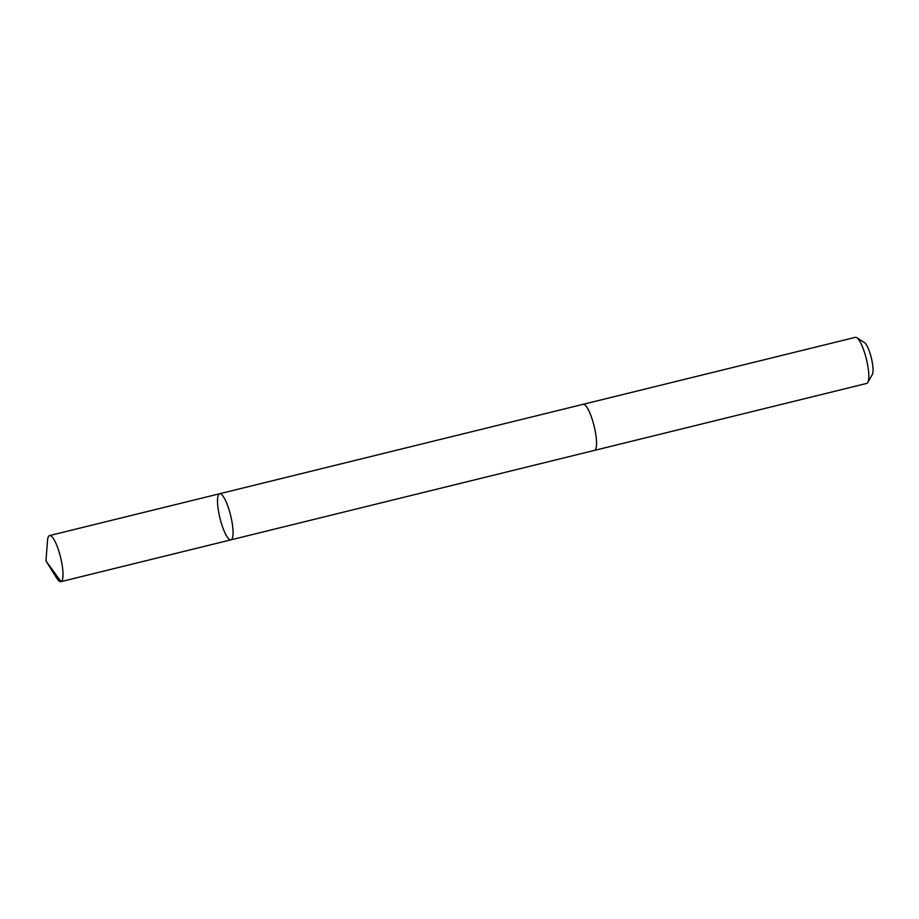 <?xml version="1.0" encoding="UTF-8"?>
<svg xmlns="http://www.w3.org/2000/svg" width="919" height="919" viewBox="0 0 919 919"><rect width="100%" height="100%" fill="white"/><g stroke="black" fill="none" stroke-linecap="round" stroke-linejoin="round"><path stroke-width="1.38" d="M582.956 404.36A23.733 5.503 76.2 0 1 583.106 404.314A23.722 5.503 76.2 0 1 591.606 417.559A23.722 5.503 76.2 0 1 596.557 443.084A23.722 5.503 76.2 0 1 594.444 450.39L230.956 539.832A23.722 5.503 -103.8 0 0 230.623 515.479A23.722 5.503 -103.8 0 0 219.618 493.744A23.722 5.503 -103.8 0 0 217.504 501.062A23.722 5.503 -103.8 0 0 222.444 526.598A23.722 5.503 -103.8 0 0 230.956 539.832A23.722 5.503 -103.8 0 0 230.623 515.479A23.722 5.503 -103.8 0 0 219.618 493.744L49.569 535.582A23.733 5.503 76.2 0 1 58.081 548.815A23.733 5.503 76.2 0 1 63.02 574.352A23.733 5.503 76.2 0 1 60.907 581.67A23.733 5.503 76.2 0 1 56.806 578.235L45.95 560.912L61.01 581.635L231.071 539.798M45.95 560.912L47.524 540.533A23.733 5.503 76.2 0 1 49.569 535.582M219.618 493.744L583.106 404.326A23.733 5.503 76.2 0 1 591.618 417.548A23.733 5.503 76.2 0 1 596.557 443.084A23.733 5.503 76.2 0 1 594.444 450.402A23.733 5.503 76.2 0 1 594.283 450.436M583.106 404.314L855.371 337.33A23.733 5.503 76.2 0 1 856.807 337.687A23.733 5.503 76.2 0 1 864.733 353.149A23.733 5.503 76.2 0 1 868.823 376.101A23.733 5.503 76.2 0 1 867.823 382.442A23.733 5.503 76.2 0 1 866.709 383.418L594.444 450.402M856.807 337.687L864.503 342.638A16.875 3.917 76.2 0 1 870.132 353.643A16.875 3.917 76.2 0 1 873.05 369.966A16.875 3.917 76.2 0 1 872.326 374.481L867.823 382.442M230.956 539.832L60.907 581.67"/></g></svg>
